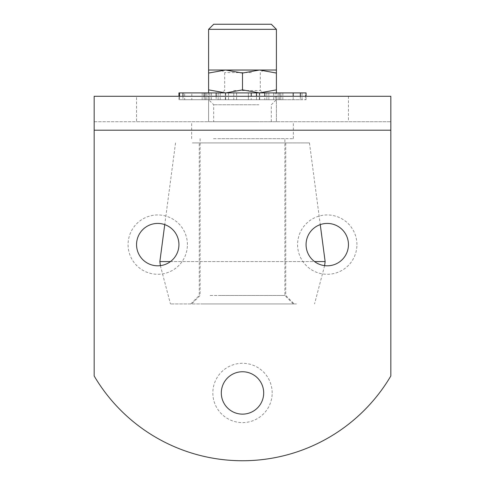 <?xml version="1.0" encoding="UTF-8"?>
<svg xmlns="http://www.w3.org/2000/svg" width="485" height="485" viewBox="0 0 485 485"><rect width="100%" height="100%" fill="white"/><g stroke="black" fill="none" stroke-linecap="round" stroke-linejoin="round"><path stroke-width="0.36" stroke-dasharray="2.42 1.82" d="M210.108 142.911L285.726 142.911L210.108 142.911M210.108 295.474L285.726 295.474L210.108 295.474M203.761 303.95L294.201 303.95L203.761 303.95M192.327 142.911L309.46 142.911L192.327 142.911M170.459 261.573L314.541 261.573M325.138 261.573L159.862 261.573M296.481 303.95L170.459 303.95L296.481 303.95M218.341 295.474L284.877 295.474L218.341 295.474M284.283 303.95L191.648 303.95L284.283 303.95M258.929 104.772L213.685 104.772L258.929 104.772M261.827 99.686L208.598 99.686L261.827 99.686M208.598 29.336L276.401 29.336M271.315 24.25L213.685 24.25M258.929 121.723L213.685 121.723L258.929 121.723M213.509 138.674L293.352 138.674L213.509 138.674M213.509 121.723L293.352 121.723L213.509 121.723M218.341 138.674L284.877 138.674L218.341 138.674M187.41 244.622A29.664 29.664 0 0 0 157.74 214.952A29.664 29.664 0 0 0 128.076 244.622A29.664 29.664 0 0 0 157.74 274.286A29.664 29.664 0 0 0 187.41 244.622M136.552 244.622A21.188 21.188 0 0 1 157.74 223.427A21.188 21.188 0 0 1 178.935 244.622A21.188 21.188 0 0 1 157.74 265.81A21.188 21.188 0 0 1 136.552 244.622M356.924 244.622A29.664 29.664 0 0 0 327.26 214.952A29.664 29.664 0 0 0 297.59 244.622A29.664 29.664 0 0 0 327.26 274.286A29.664 29.664 0 0 0 356.924 244.622M306.065 244.622A21.188 21.188 0 0 1 327.26 223.427A21.188 21.188 0 0 1 348.448 244.622A21.188 21.188 0 0 1 327.26 265.81A21.188 21.188 0 0 1 306.065 244.622M272.164 392.947A29.664 29.664 0 0 0 242.5 363.277A29.664 29.664 0 0 0 212.836 392.947A29.664 29.664 0 0 0 242.5 422.611A29.664 29.664 0 0 0 272.164 392.947M221.312 392.947A21.188 21.188 0 0 1 242.5 371.752A21.188 21.188 0 0 1 263.688 392.947A21.188 21.188 0 0 1 242.5 414.135A21.188 21.188 0 0 1 221.312 392.947M390.825 130.198L94.175 130.198L94.175 375.99A172.163 172.163 0 0 0 390.825 375.99L390.825 96.291L94.175 96.291L94.175 121.723L136.552 121.723L136.552 96.291M94.175 130.198L94.175 121.723L390.825 121.723L136.552 121.723M276.401 96.291L208.598 96.291L276.401 96.291L276.401 121.723L208.598 121.723L276.401 121.723L276.401 96.291M208.598 96.291L208.598 121.723L208.598 96.291M206.755 92.902L182.966 92.902L206.755 92.902M182.966 96.291L182.966 99.686L206.883 99.686L179.535 99.686L179.535 96.291M276.401 92.902L259.451 92.902L276.401 92.902L276.401 89.877L259.451 92.902L216.158 92.902L225.67 92.902L208.598 89.877L208.598 92.902L259.451 92.902L242.5 89.877L225.549 92.902L208.598 92.902L208.598 99.686L213.685 104.772L213.685 121.723M216.158 96.291L216.158 99.686L204.143 99.686L204.143 96.291M179.535 99.686L184.646 99.686L184.646 92.902L211.424 92.902L191.805 92.902L191.805 99.686L220.22 99.686L220.22 92.902L191.805 92.902M184.646 99.686L191.805 99.686M207.992 92.902L278.099 92.902L207.992 92.902M207.992 99.686L278.099 99.686L207.992 99.686M184.646 92.902L178.935 92.902M182.966 99.686L204.143 99.686M216.158 99.686L251.224 99.686L251.224 96.291M300.354 96.291L300.354 99.686L264.78 99.686L264.78 96.291M293.195 99.686L293.195 96.291M300.354 99.686L306.065 99.686L305.465 99.686L305.465 92.902L306.065 92.902M302.034 99.686L302.034 92.902L280.857 92.902L280.857 99.686L302.034 99.686L278.117 99.686L305.465 99.686M268.842 99.686L268.842 92.902L233.776 92.902L233.776 99.686L280.857 99.686M220.22 99.686L233.776 99.686M264.78 99.686L251.224 99.686M248.411 92.902L251.224 92.902L248.381 92.902L248.411 99.686M275.195 92.902L293.195 92.902L273.576 92.902L275.195 92.902L275.195 99.686M302.034 92.902L305.465 92.902M268.842 92.902L280.857 92.902M220.22 92.902L233.776 92.902M253.097 70.234L221.312 70.234L253.097 70.234M253.097 70.022L221.312 70.022L253.097 70.022M251.4 72.611L224.7 72.611L251.4 72.611M253.097 92.902L221.312 92.902L253.097 92.902M233.6 90.531L260.299 90.531L233.6 90.531M242.5 73.047L225.549 70.022L276.401 70.022L276.401 73.047L259.451 70.022L242.5 73.047L242.5 89.877M208.598 73.047L208.598 89.877L208.598 70.022L225.549 70.022L208.598 73.047M276.401 73.047L276.401 89.877M348.448 96.291L348.448 121.723M202.172 99.686L202.172 92.902M218.165 99.686L218.165 92.902M209.805 99.686L209.805 92.902M236.589 99.686L236.589 92.902M228.514 99.686L228.514 92.902M205.543 99.686L205.543 92.902M266.835 99.686L266.835 92.902M259.681 99.686L259.681 92.902M282.828 99.686L282.828 92.902M280.785 99.686L280.785 92.902M279.457 99.686L279.457 92.902M256.486 99.686L256.486 96.291M225.319 99.686L225.319 92.902M204.215 99.686L204.215 92.902M190.799 303.95L199.274 295.474L199.274 142.911M309.46 142.911L320.258 224.622M324.617 265.641L314.541 303.95M175.54 142.911L164.742 224.622M160.383 265.641L170.459 303.95M285.726 142.911L285.726 295.474L294.201 303.95M200.123 138.674L200.123 295.474L191.648 303.95M271.315 121.723L271.315 104.772L276.401 99.686L276.401 70.022M293.352 138.674L293.352 121.723M293.352 303.95L284.877 295.474L284.877 138.674M191.648 138.674L191.648 121.723M278.099 99.686L278.099 92.902M178.935 99.686L178.935 96.291M306.065 99.686L306.065 96.291M206.901 99.686L206.901 92.902M236.619 99.686L236.619 92.902M211.424 99.686L211.424 92.902M259.329 99.686L259.329 92.902M278.117 99.686L278.117 92.902M273.576 99.686L273.576 92.902M248.381 99.686L248.381 92.902M225.67 99.686L225.67 92.902M206.883 99.686L206.883 92.902M263.688 70.022L260.299 72.611L260.299 90.531L263.688 92.902M221.312 70.022L224.7 72.611L224.7 90.531L221.312 92.902"/><path stroke-width="0.73" d="M314.541 261.573L325.138 261.573L324.617 265.641M164.742 224.622L159.862 261.573L170.459 261.573M276.401 29.336L208.598 29.336L213.685 24.25L271.315 24.25L276.401 29.336L276.401 70.022L259.451 70.022L276.401 73.047L276.401 92.902M306.065 244.622A21.188 21.188 0 0 1 327.26 223.427A21.188 21.188 0 0 1 348.448 244.622A21.188 21.188 0 0 1 327.26 265.81A21.188 21.188 0 0 1 306.065 244.622M136.552 244.622A21.188 21.188 0 0 1 157.74 223.427A21.188 21.188 0 0 1 178.935 244.622A21.188 21.188 0 0 1 157.74 265.81A21.188 21.188 0 0 1 136.552 244.622M221.312 392.947A21.188 21.188 0 0 1 242.5 371.752A21.188 21.188 0 0 1 263.688 392.947A21.188 21.188 0 0 1 242.5 414.135A21.188 21.188 0 0 1 221.312 392.947M390.825 375.99A172.163 172.163 0 0 1 94.175 375.99L94.175 96.291L390.825 96.291L390.825 375.99M179.535 96.291L179.535 92.902L178.935 92.902L178.935 96.291M182.966 96.291L182.966 92.902L204.143 92.902L204.143 96.291M216.158 96.291L216.158 92.902L251.224 92.902L251.224 96.291M264.78 96.291L264.78 92.902L293.195 92.902L293.195 96.291M300.354 96.291L300.354 92.902L306.065 92.902L306.065 96.291M182.966 92.902L179.535 92.902M216.158 92.902L204.143 92.902M264.78 92.902L251.224 92.902M300.354 92.902L293.195 92.902M225.549 92.902L208.598 89.877L208.598 92.902L208.598 29.336M208.598 70.022L208.598 73.047L225.549 70.022L208.598 70.022M242.5 73.047L259.451 70.022L225.549 70.022L242.5 73.047L242.5 89.877L225.864 92.902M242.5 89.877L259.451 92.902L276.401 89.877M276.401 73.047L276.401 70.022M390.825 130.198L94.175 130.198M256.486 96.291L256.486 92.902M320.258 224.622L325.138 261.573M159.862 261.573L160.383 265.641"/></g></svg>

